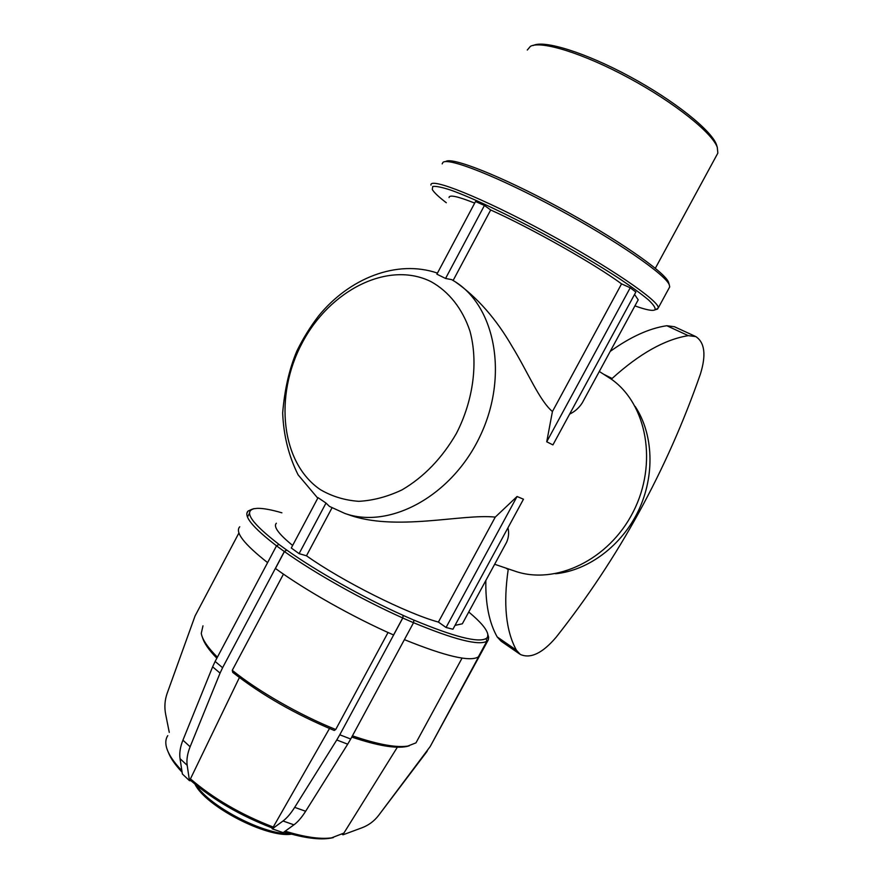 <?xml version="1.0" encoding="UTF-8"?>
<svg xmlns="http://www.w3.org/2000/svg" width="883" height="883" viewBox="0 0 883 883"><rect width="100%" height="100%" fill="white"/><g stroke="black" fill="none" stroke-linecap="round" stroke-linejoin="round"><path stroke-width="1.32" d="M635.098 406.357C653.442 433.906 655.142 475.584 638.475 510.617C621.775 545.65 588.431 570.528 555.595 573.74M610.197 351.423C630.462 336.864 649.325 328.288 666.797 325.728L674.424 326.732L695.484 336.434M485.849 580.484C485.385 603.829 489.16 622.636 497.184 636.93L501.114 641.213L519.756 654.071M494.657 564.27L514.756 571.091C555.319 585.407 608.928 560.054 633.221 511.853C657.868 463.851 647.096 404.48 611.61 379.359L599.314 371.478M666.797 325.728L688.276 335.65L695.815 336.589C704.777 342.538 706.301 355.032 700.407 374.061C666.908 470.164 618.828 557.879 556.158 637.206C542.493 653.265 530.528 659.005 520.264 654.413L516.4 650.164C505.904 630.915 503.167 604.038 508.2 569.568L505.904 568.089M508.2 569.568L508.52 568.972M688.276 335.65C664.811 339.436 639.413 353.719 612.085 378.498L611.61 379.359M612.085 378.498L604.226 374.535M326.015 503.067L299.083 553.641L291.291 548.001L318.057 497.67L326.015 503.067L329.392 506.356M331.997 507.846L306.467 555.782L299.083 553.641M329.381 506.367L344.845 513.442C389.811 529.524 452.118 495.904 480.242 435.794C508.818 375.893 495.275 305.772 454.072 281.059L451.71 279.635L445.562 278.465L436.886 274.171L475.529 201.523L484.436 205.452L490.683 209.977L453.122 280.474M484.436 205.452L445.562 278.465M523.464 499.215L452.924 629.237L446.058 627.482L517.063 496.5L523.464 499.215M635.859 292.03L552.924 444.9L546.732 441.787L552.427 411.544L621.566 283.873L630.219 287.77L635.859 292.03M446.058 627.482L438.409 622.085L495.253 517.118L517.063 496.5M546.732 441.787L630.219 287.77M569.634 414.094C574.811 411.677 579.038 407.913 582.305 402.803L584.976 397.891M637.747 300.673L638.199 299.834L634.557 294.425M451.699 279.635L455.385 281.876C477.261 297.317 496.213 318.918 512.239 346.666C527.736 371.853 539.248 400.352 552.427 411.544M621.566 283.873C594.899 264.16 531.676 228.366 490.683 209.977M495.253 517.118C462.328 513.465 394.966 531.985 347.979 514.502L344.845 513.442M504.359 546.389L506.621 542.228C508.696 537.493 509.138 532.692 507.946 527.813M187.185 765.329L189.459 780.66L182.373 773.994L180.044 758.674L187.185 765.329C186.412 759.788 187.395 753.607 190.121 746.775L182.924 740.175L212.626 666.82L220.055 673.111L222.593 667.714L215.132 661.444L276.522 545.826L278.984 544.403C251.71 523.332 243.399 511.434 254.05 508.718L257.295 508.343C263.068 508.211 271.269 509.701 281.898 512.813M278.896 544.381L286.71 550.065L284.337 551.533L276.522 545.826C252.737 527.515 243.244 515.937 248.057 511.069L246.865 513.31M189.459 780.66L191.037 780.782C213.421 799.954 240.364 815.627 271.854 827.801L272.295 828.872L283.013 820.991L293.94 824.821C297.825 821.974 301.721 817.448 305.639 811.256L294.679 807.36L336.765 739.976L347.692 744.181L350.706 739.016L339.778 734.788L402.78 618.023L403.145 615.374C363.178 597.482 316.644 571.334 286.798 550.098L286.71 550.065M403.178 615.429L413.917 620.142L413.531 622.725L402.78 618.023M427.162 751.245L378.63 815.373L430.198 746.532L486.986 641.279L486.091 638.53C478.244 642.99 454.171 636.842 413.873 620.087L413.917 620.142M486.202 638.597L487.548 637.14L488.332 639.8L486.986 641.279M468.741 611.996C480.705 621.952 487.074 629.502 487.846 634.656L487.548 637.14M463.078 622.438L462.339 623.795L455.01 625.385M438.409 622.085C406.445 613.343 342.67 581.433 306.467 555.782M292.637 545.473C278.542 533.928 273.123 526.522 276.368 523.244M474.69 203.09C457.692 196.335 449.149 194.492 449.061 197.56M169.271 732.371L165.662 714.303C164.271 707.162 164.768 700.208 167.119 693.431L195.055 615.981L238.929 532.957M253.94 508.652L251.324 509.524M252.505 509.182L251.313 509.789M249.547 513.144L247.494 517.03M182.924 740.175C180.209 746.974 179.249 753.144 180.044 758.674M215.132 661.444L212.626 666.82M220.055 673.111L190.121 746.775M284.337 551.533L222.593 667.714M286.798 550.098L284.425 551.555L275.441 568.475C305.529 590.385 352.825 617.062 393.564 634.976L402.736 617.968L403.145 615.374M239.392 677.559L190.441 778.883L191.037 780.782M283.454 574.127L232.273 670.318L232.737 672.382C261.39 694.822 295.22 714.181 334.238 730.473L335.728 729.513L388.045 632.493M271.854 827.801L273.244 827.062L329.48 728.508M294.679 807.36C290.761 813.574 286.876 818.122 283.013 820.991M339.778 734.788L336.765 739.976M347.692 744.181L305.639 811.256M272.295 828.872L283.156 832.636L293.94 824.821M413.531 622.725L350.706 739.016M404.392 639.634C445.507 656.301 470.153 662.051 478.343 656.886L486.875 641.224L486.091 638.53M351.754 737.062C377.151 745.616 395.452 748.762 406.677 746.499L415.959 742.868L462.074 658.089M284.05 831.985C304.05 838.066 319.668 840.108 330.915 838.11L343.884 833.088L397.35 747.206M342.229 834.347L343.012 834.799L361.953 827.79C368.675 825.241 374.237 821.113 378.63 815.373M428.376 748.905L425.308 753.652M488.332 639.8L430.198 746.532M488.288 639.623L488.641 637.25L487.813 634.402M413.531 622.692C454.513 639.689 478.961 645.859 486.875 641.224M284.425 551.555C314.712 573.177 362.085 599.811 402.736 617.968M251.478 509.48L248.057 511.069M330.915 838.11L332.748 837.724M333.41 837.581C321.876 839.634 305.805 837.492 285.176 831.168M273.244 827.062C240.96 814.59 213.366 798.53 190.441 778.883M168.245 752.117C170.463 758.078 175.088 764.777 182.097 772.206M181.876 770.716C173.432 761.863 168.3 754.06 166.479 747.316C165.253 742.603 165.684 738.718 167.781 735.638M267.593 562.626C243.995 544.038 234.712 532.085 239.757 526.776M406.677 746.499L408.928 745.903M202.538 637.603C204.139 643.199 208.907 650.065 216.854 658.21M409.215 745.826C397.681 748.144 378.752 744.81 352.427 735.826M335.728 729.513C299.26 714.811 258.167 691.246 232.273 670.318M217.395 657.184C207.704 647.493 202.328 639.557 201.258 633.376L202.98 625.826M655.903 309.558L658.243 307.99C660.12 301.533 608.884 266.368 545.054 231.898C481.224 197.351 429.535 176.854 430.959 185.099M446.312 202.748C438.608 196.843 433.928 192.417 432.284 189.459L432.747 186.468C435.871 185.971 442.041 187.24 451.257 190.264C472.041 197.748 506.842 214.127 544.005 234.116C572.504 249.69 597.482 264.425 618.95 278.333C631.632 286.843 641.466 294.028 648.464 299.889C653.674 304.845 655.826 308.156 654.932 309.845C652.692 311.191 646.025 309.867 634.921 305.882M442.184 163.874L442.957 162.384C448.31 157.152 498.685 176.953 557.46 208.763C616.246 240.518 665.318 274.481 669.27 284.745L669.711 286.898L669.071 288.068M668.917 283.542L668.464 282.041C664.535 271.809 616.257 238.333 558.475 207.13C500.705 175.849 451.092 156.412 445.683 161.589M717.062 146.589L716.477 144.657C711.422 130.342 674.413 100.651 629.899 76.622C585.396 52.527 543.762 39.691 533.166 45.541M527.283 50.044L530.462 46.302C541.158 40.364 583.586 53.466 628.994 78.057C674.424 102.583 712.173 132.825 717.283 147.318L717.857 153.09L716.853 154.955M290.01 833.751C264.315 834.888 209.911 806.753 196.158 785.119M194.988 784.159C205.518 806.389 267.119 838.232 291.467 834.148M497.184 636.93L516.4 650.164M431.059 281.666C448.796 291.5 462.46 308.62 469.944 331.081C478.387 362.096 473.465 400.33 456.356 433.52C442.052 458.2 423.961 476.975 402.096 489.833C387.582 496.721 373.134 500.562 358.774 501.323C344.823 500.33 332.041 496.445 320.463 489.701C280.971 463.078 273.973 395.948 301.997 343.31C329.48 290.386 388.134 260.209 431.059 281.666M437.46 273.101C396.566 259.161 349.182 278.465 318.763 315.728C310.33 326.677 303.046 338.421 296.909 350.959C289.348 368.741 284.602 389.403 282.67 412.968C283.553 435.396 288.697 456.014 298.112 474.855L317.781 498.178M638.199 299.834L582.305 402.803M506.621 542.228L462.339 623.795M487.846 634.656L488.641 637.25M654.932 309.845L657.636 309.039M669.711 286.898L658.243 307.99M668.464 282.041L669.27 284.745M716.477 144.657L717.283 147.318M717.857 153.09L655.329 268.289"/></g></svg>
